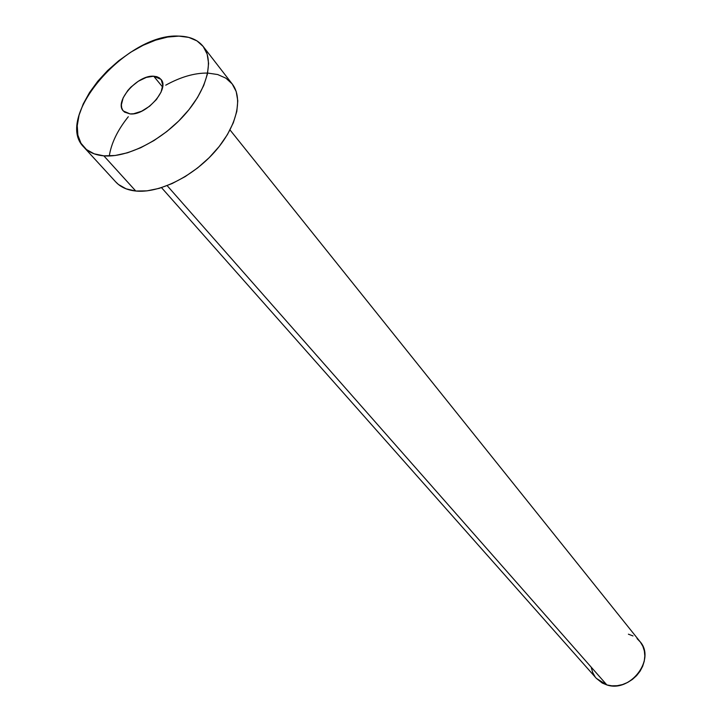 <?xml version="1.0" encoding="UTF-8"?>
<svg xmlns="http://www.w3.org/2000/svg" width="722" height="722" viewBox="0 0 722 722"><rect width="100%" height="100%" fill="white"/><g stroke="black" fill="none" stroke-linecap="round" stroke-linejoin="round"><path stroke-width="1.08" d="M153.714 76.216L160.916 79.312C170.202 88.598 146.088 115.8 130.104 113.923L133.651 113.751L141.593 111.242L149.616 106.224L156.475 99.474L161.087 92.046L162.748 85.115L161.241 79.727L159.354 77.877L156.818 76.694L153.714 76.216L146.34 77.389L138.344 81.216L130.908 87.1L127.758 90.548L123.155 97.84L121.386 104.735L121.666 107.704L122.731 110.195L124.536 112.109L130.104 113.923L123.327 110.989C113.886 101.703 137.568 74.727 153.714 76.216L162.594 86.992L153.714 76.216M161.529 187.657L596.408 678.418L606.85 684.925L167.161 185.653L606.85 684.925C630.288 693.093 656.045 659.231 640.035 641.641L230.011 129.942M103.851 155.853C95.196 155.086 88.517 152.161 83.824 147.089C53.247 117.533 127.09 32.689 178.83 36.109C189.687 36.335 197.81 39.791 203.189 46.479C214.56 60.892 206.934 90.106 184.083 115.394C161.313 140.718 126.901 157.856 103.851 155.853L135.763 191.023L103.851 155.853L94.167 153.822L86.45 149.553L80.963 143.236L77.868 135.167L77.245 125.673L79.068 115.132L83.229 103.941L89.546 92.506L97.777 81.243L107.623 70.53L118.733 60.747L130.709 52.228L143.146 45.278L155.6 40.152L167.648 37.048L178.83 36.109L188.74 37.391L196.989 40.892L203.216 46.515L207.151 54.096L208.595 63.365L207.449 73.978L203.703 85.539L197.485 97.569L189.029 109.582L178.659 121.07L166.809 131.539L153.985 140.546L140.727 147.721L127.595 152.766L115.141 155.501L103.851 155.853M207.638 73.075C194.651 72.886 180.68 76.92 165.735 85.178M128.299 116.729C117.623 130.059 111.287 143.146 109.284 155.979M83.951 147.234L115.773 181.971C120.52 187.097 127.18 190.121 135.763 191.023C158.623 193.406 192.35 176.953 214.425 152.161C236.59 127.406 243.648 98.445 232.15 83.878L203.189 46.479M207.873 73.084L217.71 74.546L225.923 78.193L232.177 83.914L236.202 91.541L237.782 100.8L236.825 111.35L233.314 122.794L227.376 134.662L219.217 146.467L209.154 157.712L197.629 167.919L185.103 176.655L172.116 183.559L159.219 188.361L146.936 190.87L135.763 191.023L126.142 188.848L118.426 184.462L115.637 181.818M628.402 634.187L633.013 635.947M637.066 638.609L640.387 642.093L642.851 646.253L644.349 650.937L644.827 655.973L644.259 661.162L642.652 666.298L640.071 671.18L636.614 675.611L632.418 679.411L627.653 682.434L622.508 684.564L617.184 685.701L611.895 685.828L606.85 684.925L602.238 683.039L596.327 678.328M595.027 676.685L592.681 672.471L591.309 667.769"/></g></svg>
